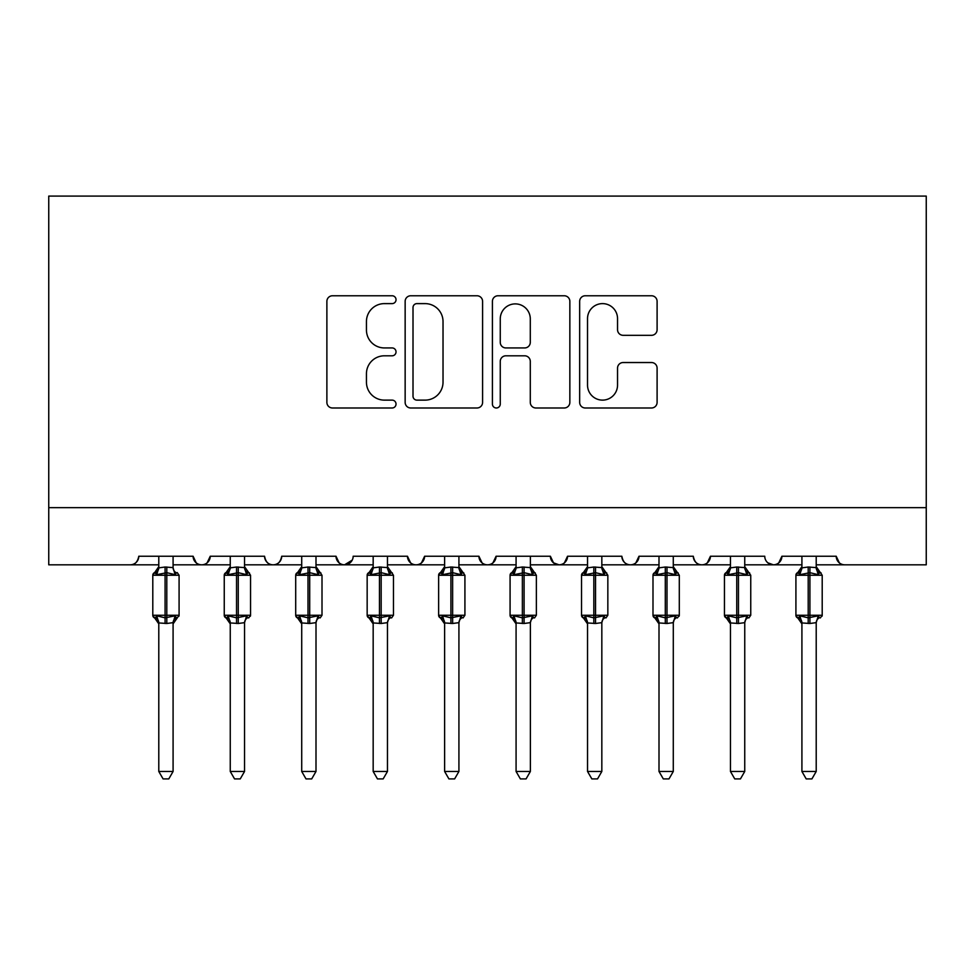 <?xml version="1.0" encoding="UTF-8"?>
<svg xmlns="http://www.w3.org/2000/svg" width="975" height="975" viewBox="0 0 975 975"><rect width="100%" height="100%" fill="white"/><g stroke="black" fill="none" stroke-linecap="round" stroke-linejoin="round"><path stroke-width="1.46" d="M396.033 299.691A3.924 3.924 0 0 0 392.108 295.766L332.487 295.766A5.606 5.606 0 0 0 326.881 301.373L326.881 402.37A5.606 5.606 0 0 0 332.487 407.989L392.108 407.989A3.924 3.924 0 0 0 396.033 404.052A3.924 3.924 0 0 0 392.108 400.128L384.394 400.128A17.952 17.952 0 0 1 366.442 382.176L366.442 373.754A17.952 17.952 0 0 1 384.394 355.802L392.108 355.802A3.924 3.924 0 0 0 396.033 351.878A3.924 3.924 0 0 0 392.108 347.941L384.394 347.941A17.952 17.952 0 0 1 366.442 329.989L366.442 321.567A17.952 17.952 0 0 1 384.394 303.615L392.108 303.615A3.924 3.924 0 0 0 396.033 299.691M651.483 335.315A5.606 5.606 0 0 0 657.101 329.708L657.101 301.373A5.606 5.606 0 0 0 651.483 295.766L585.28 295.766A5.606 5.606 0 0 0 579.662 301.373L579.662 402.37A5.606 5.606 0 0 0 585.28 407.989L651.483 407.989A5.606 5.606 0 0 0 657.101 402.37L657.101 368.148A5.606 5.606 0 0 0 651.483 362.529L623.147 362.529A5.606 5.606 0 0 0 617.541 368.148L617.541 385.125A15.015 15.015 0 0 1 602.526 400.128A15.015 15.015 0 0 1 587.523 385.125L587.523 318.63A15.015 15.015 0 0 1 602.526 303.615A15.015 15.015 0 0 1 617.541 318.63L617.541 329.708A5.606 5.606 0 0 0 623.147 335.315L651.483 335.315M48.75 507.646L926.25 507.646L926.25 196.097L48.75 196.097L48.75 564.817L130.211 564.817C134.757 564.976 137.621 562.124 138.791 556.237L193.099 556.237L196.231 562.867M482.588 301.373A5.606 5.606 0 0 0 476.982 295.766L410.768 295.766A5.606 5.606 0 0 0 405.149 301.373L405.149 402.37A5.606 5.606 0 0 0 410.768 407.989L476.982 407.989A5.606 5.606 0 0 0 482.588 402.37L482.588 301.373M498.018 295.766L564.232 295.766A5.606 5.606 0 0 1 569.851 301.373L569.851 402.37A5.606 5.606 0 0 1 564.232 407.989L535.897 407.989A5.606 5.606 0 0 1 530.29 402.37L530.29 361.408A5.606 5.606 0 0 0 524.672 355.802L505.879 355.802A5.606 5.606 0 0 0 500.26 361.408L500.26 404.052A3.924 3.924 0 0 1 496.336 407.989A3.924 3.924 0 0 1 492.412 404.052L492.412 301.373A5.606 5.606 0 0 1 498.018 295.766M173.087 564.817L201.667 564.817C197.121 564.976 194.269 562.124 193.099 556.237A8.58 8.58 0 0 0 201.667 564.817A8.58 8.58 0 0 0 210.247 556.237L264.554 556.237A8.58 8.58 0 0 0 273.122 564.817A8.58 8.58 0 0 0 281.702 556.237L336.009 556.237A8.58 8.58 0 0 0 344.589 564.817A8.58 8.58 0 0 0 353.157 556.237L407.465 556.237A8.58 8.58 0 0 0 416.045 564.817A8.58 8.58 0 0 0 424.612 556.237L478.92 556.237A8.58 8.58 0 0 0 487.5 564.817A8.58 8.58 0 0 0 496.08 556.237L550.388 556.237A8.58 8.58 0 0 0 558.955 564.817A8.58 8.58 0 0 0 567.535 556.237L621.843 556.237A8.58 8.58 0 0 0 630.411 564.817A8.58 8.58 0 0 0 638.991 556.237L693.298 556.237A8.58 8.58 0 0 0 701.878 564.817A8.58 8.58 0 0 0 710.446 556.237L764.753 556.237A8.58 8.58 0 0 0 773.333 564.817A8.58 8.58 0 0 0 781.901 556.237L836.209 556.237L839.353 562.867M744.742 564.817L773.333 564.817C777.879 564.976 780.731 562.124 781.901 556.237L778.769 562.867M673.286 564.817L701.878 564.817C706.424 564.976 709.276 562.124 710.446 556.237L707.314 562.867M601.831 564.817L630.411 564.817C634.969 564.976 637.821 562.124 638.991 556.237L635.858 562.867M530.376 564.817L558.955 564.817C563.501 564.976 566.365 562.124 567.535 556.237L564.403 562.867M550.388 556.237L553.52 562.867M458.92 564.817L487.5 564.817C492.046 564.976 494.91 562.124 496.08 556.237L492.936 562.867M516.08 564.817L487.5 564.817C482.954 564.976 480.09 562.124 478.92 556.237L482.064 562.867M387.465 564.817L416.045 564.817C420.591 564.976 423.455 562.124 424.612 556.237L421.48 562.867M444.624 564.817L416.045 564.817C411.499 564.976 408.635 562.124 407.465 556.237L410.597 562.867M315.997 564.817L344.589 564.817C340.031 564.976 337.179 562.124 336.009 556.237L339.142 562.867M230.258 564.817L201.667 564.817C206.212 564.976 209.077 562.124 210.247 556.237L207.114 562.867M836.209 556.237A8.58 8.58 0 0 0 844.789 564.817C840.243 564.976 837.379 562.124 836.209 556.237M926.25 507.646L926.25 564.817L816.209 564.817M130.211 564.817C134.757 564.976 137.621 562.124 138.791 556.237A8.58 8.58 0 0 1 130.211 564.817L158.791 564.817M244.542 564.817L273.122 564.817C277.68 564.976 280.532 562.124 281.702 556.237M301.714 564.817L273.122 564.817C268.576 564.976 265.724 562.124 264.554 556.237M373.169 564.817L344.589 564.817L352.231 560.125M587.535 564.817L558.955 564.817L553.434 562.807M659.003 564.817L630.411 564.817C625.865 564.976 623.013 562.124 621.843 556.237M730.458 564.817L701.878 564.817C697.32 564.976 694.468 562.124 693.298 556.237M801.913 564.817L773.333 564.817L767.812 562.807M416.934 303.615A3.924 3.924 0 0 0 413.01 307.539L413.01 396.203A3.924 3.924 0 0 0 416.934 400.128L425.076 400.128A17.952 17.952 0 0 0 443.028 382.176L443.028 321.567A17.952 17.952 0 0 0 425.076 303.615L416.934 303.615M530.29 318.91A15.015 15.015 0 0 0 515.275 303.895A15.015 15.015 0 0 0 500.26 318.91L500.26 342.335A5.606 5.606 0 0 0 505.879 347.941L524.672 347.941A5.606 5.606 0 0 0 530.29 342.335L530.29 318.91M173.087 556.237L173.087 567.572A6.289 5.996 180 0 0 176.39 572.849L175.159 574.689L166.798 572.678L156.719 574.689L154.672 572.569A2.864 2.864 0 0 0 152.795 575.25L152.795 615.262A2.864 2.864 0 0 0 154.672 617.955L152.795 615.262L179.083 615.262A2.864 2.864 0 0 1 178.937 616.2M173.087 622.94L173.087 622.94A6.289 5.996 0 0 1 176.39 617.663L175.159 615.822L173.087 622.647L166.798 623.488L158.791 622.94A6.289 5.996 0 0 0 155.488 617.663L156.719 615.822L165.08 617.833L175.159 615.822M158.791 567.572L158.791 567.572A6.289 5.996 180 0 1 155.488 572.849M158.791 623.854L154.672 617.955L155.488 617.663M177.218 617.955L173.087 623.854L179.083 615.262L179.083 575.25L152.795 575.25L158.791 566.658M173.087 622.647L173.087 771.469L158.791 771.469L158.791 622.903M158.791 556.237L158.791 567.864L165.08 567.023L173.087 567.608M156.719 574.689L158.791 567.864M173.087 567.864L175.159 574.689M156.719 615.822L158.791 622.647M173.087 771.469L168.797 778.903L163.081 778.903L158.791 771.469M244.542 556.237L244.542 567.572A6.289 5.996 180 0 0 247.845 572.849L246.614 574.689L238.253 572.678L228.174 574.689L226.127 572.569A2.864 2.864 0 0 0 224.25 575.25L224.25 615.262A2.864 2.864 0 0 0 226.127 617.955L224.25 615.262L250.551 615.262L250.551 575.25L244.542 566.658L248.674 572.569A2.864 2.864 0 0 1 249.49 573.032M248.674 617.955L250.551 615.262A2.864 2.864 0 0 1 250.392 616.2M244.542 622.94L244.542 622.94A6.289 5.996 0 0 1 247.845 617.663L246.614 615.822L244.554 622.647L238.253 623.488L230.258 622.94A6.289 5.996 0 0 0 226.956 617.663L228.174 615.822L236.535 617.833L246.614 615.822M230.258 567.572L230.258 567.572A6.289 5.996 180 0 1 226.956 572.849M315.997 556.237L315.997 567.572A6.289 5.996 180 0 0 319.3 572.849L318.069 574.689L309.709 572.678L299.642 574.689L297.582 572.569A2.864 2.864 0 0 0 295.705 575.25L295.705 615.262A2.864 2.864 0 0 0 297.582 617.955L295.705 615.262L322.006 615.262L322.006 575.25L315.997 566.658L320.129 572.569A2.864 2.864 0 0 1 320.946 573.032M315.997 622.94L315.997 622.94A6.289 5.996 0 0 1 319.3 617.663L318.069 615.822L316.01 622.647L309.709 623.488L301.714 622.94A6.289 5.996 0 0 0 298.411 617.663L299.642 615.822L308.002 617.833L318.069 615.822M301.714 567.572L301.714 567.572A6.289 5.996 180 0 1 298.411 572.849M387.465 556.237L387.465 567.572A6.289 5.996 180 0 0 390.756 572.849L389.537 574.689L381.176 572.678L371.097 574.689L369.038 572.569A2.864 2.864 0 0 0 367.161 575.25L367.161 615.262A2.864 2.864 0 0 0 369.038 617.955L367.161 615.262L393.461 615.262L393.461 575.25L387.465 566.658L391.584 572.569A2.864 2.864 0 0 1 392.413 573.032M387.465 622.94L387.465 622.94A6.289 5.996 0 0 1 390.756 617.663L389.537 615.822L387.465 622.647L381.176 623.488L373.169 622.94A6.289 5.996 0 0 0 369.866 617.663L371.097 615.822L379.458 617.833L389.537 615.822M373.169 567.572L373.169 567.572A6.289 5.996 180 0 1 369.866 572.849M458.92 556.237L458.92 567.572A6.289 5.996 180 0 0 462.223 572.849L460.992 574.689L452.632 572.678L442.553 574.689L440.493 572.569A2.864 2.864 0 0 0 438.628 575.25L438.628 615.262A2.864 2.864 0 0 0 440.493 617.955L438.628 615.262L464.917 615.262L464.917 575.25L458.92 566.658L463.04 572.569A2.864 2.864 0 0 1 463.868 573.032M458.92 622.94L458.92 622.94A6.289 5.996 0 0 1 462.223 617.663L460.992 615.822L458.92 622.647L452.632 623.488L444.624 622.94A6.289 5.996 0 0 0 441.322 617.663L442.553 615.822L450.913 617.833L460.992 615.822M444.624 567.572L444.624 567.572A6.289 5.996 180 0 1 441.322 572.849M230.258 623.854L226.127 617.955L226.956 617.663M244.554 622.647L244.542 771.469L230.258 771.469L230.258 622.903M230.258 556.237L230.246 567.864L236.535 567.023L244.542 567.608M228.174 574.689L230.246 567.864M244.554 567.864L246.614 574.689M228.174 615.822L230.246 622.647M244.542 771.469L240.252 778.903L234.548 778.903L230.258 771.469M301.714 623.854L297.582 617.955L298.411 617.663M316.01 622.647L315.997 771.469L301.714 771.469L301.714 622.903M301.714 556.237L301.702 567.864L308.002 567.023L315.997 567.608M299.642 574.689L301.702 567.864M316.01 567.864L318.069 574.689M299.642 615.822L301.702 622.647M315.997 771.469L311.707 778.903L306.004 778.903L301.714 771.469M373.169 623.854L369.038 617.955L369.866 617.663M387.465 622.647L387.465 771.469L373.169 771.469L373.169 622.903M373.169 556.237L373.169 567.864L379.458 567.023L387.465 567.608M371.097 574.689L373.169 567.864M387.465 567.864L389.537 574.689M371.097 615.822L373.169 622.647M387.465 771.469L383.163 778.903L377.459 778.903L373.169 771.469M444.624 623.854L440.493 617.955L441.322 617.663M458.92 622.647L458.92 771.469L444.624 771.469L444.624 622.903M444.624 556.237L444.624 567.864L450.913 567.023L458.92 567.608M442.553 574.689L444.624 567.864M458.92 567.864L460.992 574.689M442.553 615.822L444.624 622.647M458.92 771.469L454.63 778.903L448.914 778.903L444.624 771.469M530.376 556.237L530.376 567.572A6.289 5.996 180 0 0 533.678 572.849L532.447 574.689L524.087 572.678L514.008 574.689L511.96 572.569A2.864 2.864 0 0 0 510.083 575.25L510.083 615.262A2.864 2.864 0 0 0 511.96 617.955L510.083 615.262L536.372 615.262L536.372 575.25L530.376 566.658L534.507 572.569A2.864 2.864 0 0 1 535.324 573.032M530.376 622.94L530.376 622.94A6.289 5.996 0 0 1 533.678 617.663L532.447 615.822L530.376 622.647L524.087 623.488L516.08 622.94A6.289 5.996 0 0 0 512.777 617.663L514.008 615.822L522.368 617.833L532.447 615.822M516.08 567.572L516.08 567.572A6.289 5.996 180 0 1 512.777 572.849M516.08 623.854L511.96 617.955L512.777 617.663M530.376 622.647L530.376 771.469L516.08 771.469L516.08 622.903M516.08 556.237L516.08 567.864L522.368 567.023L530.376 567.608M514.008 574.689L516.08 567.864M530.376 567.864L532.447 574.689M514.008 615.822L516.08 622.647M530.376 771.469L526.086 778.903L520.37 778.903L516.08 771.469M601.831 556.237L601.831 567.572A6.289 5.996 180 0 0 605.134 572.849L603.903 574.689L595.542 572.678L585.463 574.689L583.416 572.569A2.864 2.864 0 0 0 581.539 575.25L581.539 615.262A2.864 2.864 0 0 0 583.416 617.955L581.539 615.262L607.839 615.262L607.839 575.25L601.831 566.658L605.962 572.569A2.864 2.864 0 0 1 606.779 573.032M601.831 622.94L601.831 622.94A6.289 5.996 0 0 1 605.134 617.663L603.903 615.822L601.831 622.647L595.542 623.488L587.535 622.94A6.289 5.996 0 0 0 584.244 617.663L585.463 615.822L593.824 617.833L603.903 615.822M587.535 567.572L587.535 567.572A6.289 5.996 180 0 1 584.244 572.849M587.535 623.854L583.416 617.955L584.244 617.663M601.831 622.647L601.831 771.469L587.535 771.469L587.535 622.903M587.535 556.237L587.535 567.864L593.824 567.023L601.831 567.608M585.463 574.689L587.535 567.864M601.831 567.864L603.903 574.689M585.463 615.822L587.535 622.647M601.831 771.469L597.541 778.903L591.837 778.903L587.535 771.469M673.286 556.237L673.286 567.572A6.289 5.996 180 0 0 676.589 572.849L675.358 574.689L666.997 572.678L656.931 574.689L654.871 572.569A2.864 2.864 0 0 0 652.994 575.25L652.994 615.262A2.864 2.864 0 0 0 654.871 617.955L652.994 615.262L679.295 615.262L679.295 575.25L673.286 566.658L677.418 572.569A2.864 2.864 0 0 1 678.234 573.032M677.418 617.955L679.295 615.262A2.864 2.864 0 0 1 679.136 616.2M673.286 622.94L673.286 622.94A6.289 5.996 0 0 1 676.589 617.663L675.358 615.822L673.298 622.647L666.997 623.488L659.003 622.94A6.289 5.996 0 0 0 655.7 617.663L656.931 615.822L665.291 617.833L675.358 615.822M659.003 567.572L659.003 567.572A6.289 5.996 180 0 1 655.7 572.849M659.003 623.854L654.871 617.955L655.7 617.663M673.298 622.647L673.286 771.469L659.003 771.469L659.003 622.903M659.003 556.237L658.99 567.864L665.291 567.023L673.286 567.608M656.931 574.689L658.99 567.864M673.298 567.864L675.358 574.689M656.931 615.822L658.99 622.647M673.286 771.469L668.996 778.903L663.293 778.903L659.003 771.469M744.742 556.237L744.742 567.572A6.289 5.996 180 0 0 748.044 572.849L746.826 574.689L738.465 572.678L728.386 574.689L726.326 572.569A2.864 2.864 0 0 0 724.449 575.25L724.449 615.262A2.864 2.864 0 0 0 726.326 617.955L724.449 615.262L750.75 615.262L750.75 575.25L744.742 566.658L748.873 572.569A2.864 2.864 0 0 1 749.702 573.032M744.742 622.94L744.742 622.94A6.289 5.996 0 0 1 748.044 617.663L746.826 615.822L744.754 622.647L738.465 623.488L730.458 622.94A6.289 5.996 0 0 0 727.155 617.663L728.386 615.822L736.747 617.833L746.826 615.822M730.458 567.572L730.458 567.572A6.289 5.996 180 0 1 727.155 572.849M730.458 623.854L726.326 617.955L727.155 617.663M744.754 622.647L744.742 771.469L730.458 771.469L730.458 622.903M730.458 556.237L730.446 567.864L736.747 567.023L744.742 567.608M728.386 574.689L730.446 567.864M744.754 567.864L746.826 574.689M728.386 615.822L730.446 622.647M744.742 771.469L740.452 778.903L734.748 778.903L730.458 771.469M816.209 556.237L816.209 567.572A6.289 5.996 180 0 0 819.512 572.849L818.281 574.689L809.92 572.678L799.841 574.689L797.782 572.569A2.864 2.864 0 0 0 795.917 575.25L795.917 615.262A2.864 2.864 0 0 0 797.782 617.955L795.917 615.262L822.205 615.262L822.205 575.25L816.209 566.658L820.328 572.569A2.864 2.864 0 0 1 821.157 573.032M820.328 617.955L822.205 615.262A2.864 2.864 0 0 1 822.047 616.2M816.209 622.94L816.209 622.94A6.289 5.996 0 0 1 819.512 617.663L818.281 615.822L816.209 622.647L809.92 623.488L801.913 622.94A6.289 5.996 0 0 0 798.61 617.663L799.841 615.822L808.202 617.833L818.281 615.822M801.913 567.572L801.913 567.572A6.289 5.996 180 0 1 798.61 572.849M801.913 623.854L797.782 617.955L798.61 617.663M816.209 622.647L816.209 771.469L801.913 771.469L801.913 622.903M801.913 556.237L801.913 567.864L808.202 567.023L816.209 567.608M799.841 574.689L801.913 567.864M816.209 567.864L818.281 574.689M799.841 615.822L801.913 622.647M816.209 771.469L811.919 778.903L806.203 778.903L801.913 771.469M165.08 567.023L165.08 623.488M166.798 623.488L166.798 567.023M236.535 567.023L236.535 575.25L224.25 575.25L230.258 566.658M250.551 575.25L236.535 575.25L236.535 623.488M238.253 623.488L238.253 567.023M308.002 567.023L308.002 575.25L295.705 575.25L301.714 566.658M322.006 575.25L308.002 575.25L308.002 623.488M309.709 623.488L309.709 567.023M379.458 567.023L379.458 575.25L367.161 575.25L373.169 566.658M393.461 575.25L379.458 575.25L379.458 623.488M381.176 623.488L381.176 567.023M450.913 567.023L450.913 575.25L438.628 575.25L444.624 566.658M464.917 575.25L450.913 575.25L450.913 623.488M452.632 623.488L452.632 567.023M522.368 567.023L522.368 575.25L510.083 575.25L516.08 566.658M536.372 575.25L522.368 575.25L522.368 623.488M524.087 623.488L524.087 567.023M593.824 567.023L593.824 575.25L581.539 575.25L587.535 566.658M607.839 575.25L593.824 575.25L593.824 623.488M595.542 623.488L595.542 567.023M665.291 567.023L665.291 575.25L652.994 575.25L659.003 566.658M679.295 575.25L665.291 575.25L665.291 623.488M666.997 623.488L666.997 567.023M736.747 567.023L736.747 575.25L724.449 575.25L730.458 566.658M750.75 575.25L736.747 575.25L736.747 623.488M738.465 623.488L738.465 567.023M808.202 567.023L808.202 575.25L795.917 575.25L801.913 566.658M822.205 575.25L808.202 575.25L808.202 623.488M809.92 623.488L809.92 567.023M177.218 572.569L179.083 575.25M152.795 615.262L152.795 575.25M320.129 617.955L322.006 615.262M391.584 617.955L393.461 615.262M463.04 617.955L464.917 615.262M224.25 615.262L224.25 575.25M295.705 615.262L295.705 575.25M367.161 615.262L367.161 575.25M438.628 615.262L438.628 575.25M534.507 617.955L536.372 615.262M510.083 615.262L510.083 575.25M605.962 617.955L607.839 615.262M581.539 615.262L581.539 575.25M652.994 615.262L652.994 575.25M748.873 617.955L750.75 615.262M724.449 615.262L724.449 575.25M795.917 615.262L795.917 575.25"/></g></svg>
